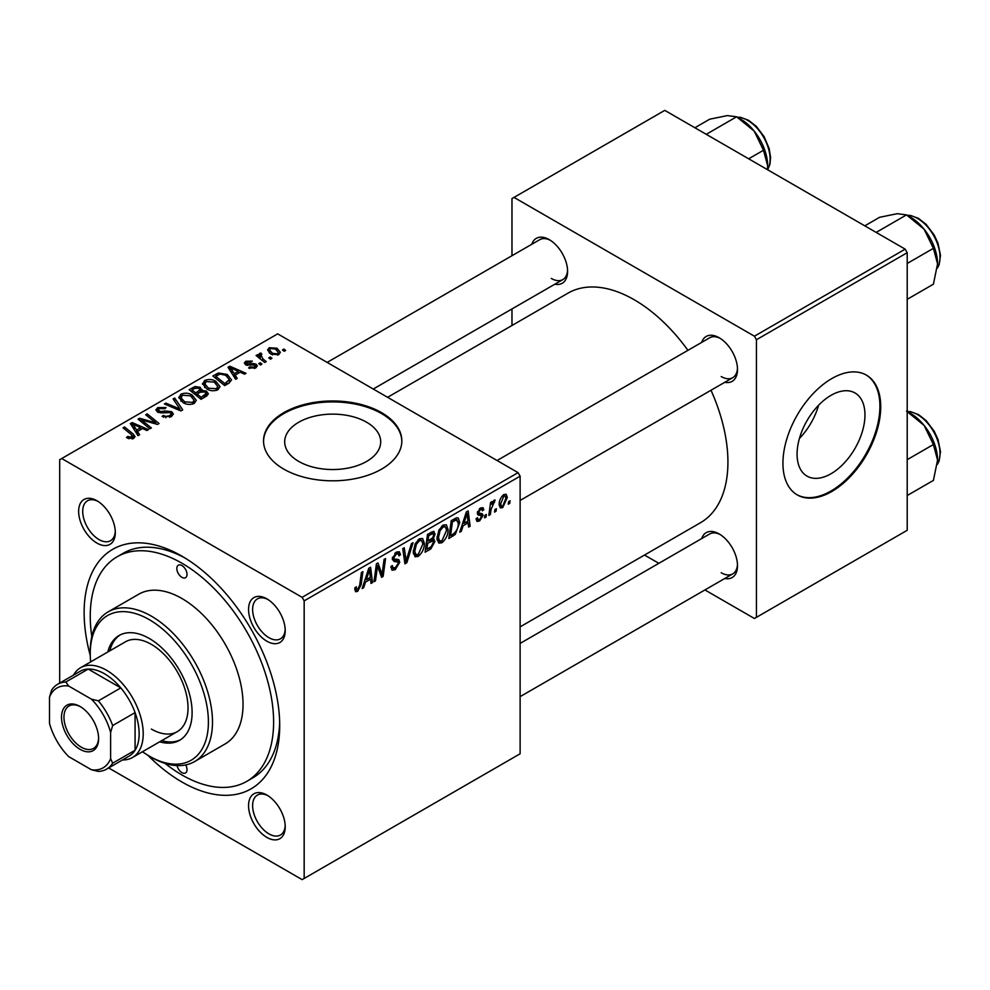 <?xml version="1.0" encoding="UTF-8"?>
<svg xmlns="http://www.w3.org/2000/svg" width="990" height="990" viewBox="0 0 990 990"><rect width="100%" height="100%" fill="white"/><g stroke="black" fill="none" stroke-linecap="round" stroke-linejoin="round"><path stroke-width="1.49" d="M298.745 461.427A48.003 27.708 180 0 1 284.687 441.837A48.003 27.708 180 0 1 314.313 416.233A48.003 27.708 180 0 1 366.634 422.235A48.003 27.708 180 0 1 380.692 441.837A48.003 27.708 180 0 1 351.054 467.441A48.003 27.708 180 0 1 298.745 461.427M381.583 412.657A69.151 39.922 0 0 0 306.232 404.007A69.151 39.922 0 0 0 263.538 440.897A69.151 39.922 0 0 0 283.796 469.124A69.151 39.922 0 0 0 359.147 477.774A69.151 39.922 0 0 0 401.841 440.897A69.151 39.922 0 0 0 381.583 412.657M401.829 441.367A69.151 39.922 0 0 0 381.583 413.597A69.151 39.922 0 0 0 306.603 404.861A69.151 39.922 0 0 0 263.538 441.367M266.879 837.404A25.926 14.974 60 0 1 248.552 805.65A25.926 14.974 60 0 1 266.879 795.057L266.879 795.057A25.926 14.974 60 0 1 285.219 826.823A25.926 14.974 60 0 1 266.879 837.404M267.931 795.7A23.055 13.303 -120 0 0 257.4 795.094A23.055 13.303 -120 0 0 253.861 813.57A23.055 13.303 -120 0 0 268.921 833.877A23.055 13.303 -120 0 0 280.442 835.015A23.055 13.303 -120 0 0 285.194 825.586M96.971 543.102A25.926 14.974 60 0 1 78.631 511.347A25.926 14.974 60 0 1 96.971 500.767L96.971 500.767A25.926 14.974 60 0 1 115.31 532.521A25.926 14.974 60 0 1 96.971 543.102M98.022 501.398A23.055 13.303 -120 0 0 87.479 500.792A23.055 13.303 -120 0 0 83.952 519.267A23.055 13.303 -120 0 0 99.012 539.575A23.055 13.303 -120 0 0 110.533 540.726A23.055 13.303 -120 0 0 115.273 531.296M266.879 641.211A25.926 14.974 60 0 1 248.552 609.444A25.926 14.974 60 0 1 266.879 598.863L266.879 598.863A25.926 14.974 60 0 1 285.219 630.618A25.926 14.974 60 0 1 266.879 641.211M267.931 599.495A23.055 13.303 -120 0 0 257.4 598.9A23.055 13.303 -120 0 0 253.861 617.364A23.055 13.303 -120 0 0 268.921 637.671A23.055 13.303 -120 0 0 280.442 638.822A23.055 13.303 -120 0 0 285.194 629.393M701.7 342.379A25.926 14.974 60 0 1 719.173 337.739L719.173 337.739A25.926 14.974 60 0 1 737.501 369.493A25.926 14.974 60 0 1 724.754 382.301M720.213 338.37A23.055 13.303 -120 0 0 709.682 337.776L497.067 460.523M531.791 244.283A25.926 14.974 60 0 1 549.252 239.642L549.252 239.642A25.926 14.974 60 0 1 567.592 271.396A25.926 14.974 60 0 1 554.846 284.204M550.304 240.273A23.055 13.303 -120 0 0 539.773 239.667L327.158 362.414M701.7 538.572A25.926 14.974 60 0 1 719.173 533.932L719.173 533.932A25.926 14.974 60 0 1 737.501 565.698A25.926 14.974 60 0 1 724.754 578.494M720.213 534.575A23.055 13.303 -120 0 0 709.682 533.969L520.121 643.413M90.263 655.516A138.303 79.843 60 0 1 181.925 556.157A138.303 79.843 60 0 1 181.925 556.17A138.303 79.843 60 0 1 279.712 725.546A138.303 79.843 60 0 1 181.925 782.001A138.303 79.843 60 0 1 147.844 755.246M185.031 558.014A129.653 74.856 -120 0 0 123.206 553.274L117.105 556.801A129.653 74.856 -120 0 0 91.81 636.496M520.121 626.868L700.475 522.732A132.536 76.515 -120 0 0 710.993 390.246M687.939 350.324A132.536 76.515 -120 0 0 634.206 299.747A132.536 76.515 -120 0 0 567.938 293.176L387.585 397.312M831.018 473.74A48.003 27.708 120 0 0 862.377 431.43A48.003 27.708 120 0 0 855.014 392.968A48.003 27.708 120 0 0 831.018 395.344A48.003 27.708 120 0 0 799.66 437.642A48.003 27.708 120 0 0 807.011 476.116A48.003 27.708 120 0 0 831.018 473.74M799.425 438.446A48.003 27.708 120 0 0 818.606 405.232M831.835 491.473A69.151 39.922 120 0 0 877.004 430.539A69.151 39.922 120 0 0 866.411 375.123A69.151 39.922 120 0 0 831.835 378.551A69.151 39.922 120 0 0 786.654 439.486A69.151 39.922 120 0 0 797.259 494.901A69.151 39.922 120 0 0 831.835 491.473M796.851 494.654A69.151 39.922 120 0 0 831.018 491.003A69.151 39.922 120 0 0 876.076 430.44A69.151 39.922 120 0 0 866.002 374.901M518.079 472.651L520.121 476.178L304.165 600.856L302.123 597.329L518.079 472.651L277.683 333.853L59.685 459.707L59.685 683.1M304.165 600.856L304.165 878.452L302.123 879.627L108.665 767.943M448.074 529.601C448.099 534.81 446.032 539.191 441.862 542.755L438.793 543.102L436.961 538.461L438.917 530.034L443.149 525.108L446.341 524.799L448.074 529.601L446.44 528.66M463.085 525.789L461.34 531.284L459.731 532.212L466.364 511.929L468.171 510.877L470.126 526.222L468.629 527.076L468.159 522.856L463.085 525.789L462.033 525.17M357.65 591.364L355.521 591.698L354.853 587.85L356.351 586.773L356.214 588.283L357.736 589.384L359.692 585.164L361.4 572.517L362.897 571.651L361.14 584.744L357.65 591.364L354.729 589.693M354.779 588.431L357.736 589.384M390.84 566.701L392.708 567.777L395.357 567.666L398.252 563.248L397.869 562.023L394.008 561.454L392.325 558.818L396.322 552.148L399.267 551.702L400.48 554.511L398.995 555.91L398.277 553.818L396.272 554.103L393.81 557.865L394.367 559.016L398.747 559.56L399.737 562.233L395.257 569.658L392.028 570.228L390.84 566.626L392.325 565.575L393.005 568.074L390.852 566.837M397.869 562.023L392.325 558.806M392.535 557.123L394.367 559.016M413.065 542.693L406.828 562.753L404.935 563.855L402.757 548.646L404.254 547.779L406.123 560.81L411.469 543.609L413.065 542.693M424.364 543.287C424.401 548.497 422.322 552.878 418.151 556.442L415.095 556.788L413.251 552.148L415.206 543.733L419.438 538.795L422.631 538.486L424.364 543.287L422.742 542.347M510.098 500.792L509.751 503.341L508.266 504.195L508.575 501.658L510.098 500.792M520.121 476.178L520.121 753.774L304.165 878.452M433.15 531.37L435.105 533.969L433.15 539.117L434.919 541.419L430.823 548.906L425.106 552.21L427.519 534.353L434.202 531.531M432.098 538.511L434.103 539.29M365.483 582.132L363.738 587.639L362.13 588.567L368.75 568.272L370.569 567.233L372.512 582.566L371.027 583.432L370.545 579.212L365.483 582.132L364.431 581.526M377.017 569.931L375.495 580.858L373.985 581.724L376.423 563.842L377.994 562.939L382.066 574.559L384.058 559.437L385.555 558.57L383.142 576.428L381.583 577.331L377.475 565.76L377.017 569.931L375.705 569.163M481.289 515.604L478.071 515.023L477.341 513.265L480.447 508.068L482.971 507.66L483.825 509.751L482.34 510.828L481.784 509.392L480.373 509.603L478.814 512.152L478.962 513.03L482.328 513.736L483.083 515.481L479.581 520.975L476.97 521.396L476.042 518.735L477.526 517.671L478.158 519.639L479.655 519.428L481.598 516.471L477.341 513.315L481.066 515.481M477.452 512.164L480.187 513.389M455.326 534.365L448.817 538.523L451.23 520.666L456.6 517.77L458.234 517.956L459.744 522.485L455.326 534.365L453.915 533.548M507.338 497.549L502.722 507.61L500.334 507.882L499.195 504.875C499.059 500.779 500.618 497.327 503.885 494.53L506.187 494.282L507.338 497.549L505.556 496.51M496.386 508.699L496.039 511.248L494.567 512.102L494.876 509.578L496.386 508.699M491.089 509.33L490.335 514.553L488.825 515.419L490.582 502.425L492.079 501.559L491.708 504.257L494.109 500.173L495.124 500.037L491.089 509.33L489.753 508.563M486.387 514.478L486.041 517.028L484.555 517.881L484.865 515.345L486.387 514.478M261.942 364.11L260.457 364.976L258.724 363.615L260.246 362.736L261.942 364.11M271.941 358.343L270.456 359.197L268.723 357.836L270.245 356.969L271.941 358.343M202.517 384.231L204.596 380.544C208.605 378.947 212.355 379.22 215.87 381.36L220.04 386.632L217.936 389.726C214.05 391.285 210.363 391.038 206.873 388.996L202.455 383.6M237.229 378.378L235.632 379.306L227.997 367.24L229.804 366.201L246.015 373.304L244.53 374.171L240.162 372.19L235.1 375.123L237.229 378.378M206.712 396L201.007 399.292L189.152 389.664L195.018 386.558L200.215 387.288L201.725 390.431L206.378 391.062L208.333 393.785L206.712 396M202.01 389.503L201.725 391.557M182.729 409.848L180.836 410.937L164.389 403.97L165.887 403.103L179.982 409.08L173.101 398.933L174.698 398.017L182.729 409.848M132.153 438.978L131.423 434.66L123.032 427.841L124.53 426.975L133.217 434.028L135.048 436.59L133.724 438.347L127.66 438.224L126.497 437.394L127.797 436.429L132.153 437.332L132.846 436.392L132.846 438.768M151.383 427.94L149.886 428.806L138.055 419.166L139.627 418.263L155.801 422.891L145.691 414.761L147.188 413.894L159.044 423.522L157.484 424.425L141.285 419.822L151.383 427.94M302.123 597.329L61.727 458.531M139.627 434.734L138.018 435.662L130.383 423.596L132.202 422.557L148.413 429.66L146.916 430.514L142.56 428.546L137.486 431.467L139.627 434.734M171.344 416.629L162.1 416.394L163.399 415.441L165.887 416.431L169.773 415.614L171.208 413.857L170.28 412.57L162.36 412.892L157.559 412.063L155.888 409.885L157.769 407.583L166.06 407.558L165.033 408.684L159.378 408.573L158.115 410.07L160.776 411.568L164.823 410.961L171.629 411.63L173.386 414.006L171.344 416.629M178.806 397.918L180.885 394.23C184.895 392.634 188.644 392.906 192.159 395.047L196.329 400.319L194.226 403.413C190.352 404.972 186.665 404.724 183.162 402.683L178.745 397.287M248.614 367.971L249.715 366.894L254.43 367.166L254.789 365.124L245.631 364.753L244.357 363.07L245.78 361.251L252.302 361.115L251.015 362.08L247.005 362.043L246.881 363.763L253.527 363.54L256.15 364.196L257.351 365.879L255.655 367.958L248.614 367.971M255.42 368.082L254.789 365.124M247.005 362.043L246.881 365.248M228.938 383.167L224.705 385.605L212.862 375.977L218.419 372.982L227.217 374.43L231.573 379.913L228.938 383.167M278.796 354.593L271.136 354.247L267.572 349.977L269.218 347.725L277.014 348.22L280.356 352.292L278.796 354.593M260.791 354.519L262.833 358.813L266.223 361.635L264.726 362.501L256.101 355.509L257.61 354.643L259.368 356.091L258.823 354.445L260.828 352.997L261.867 354.272L260.259 355.435L260.259 358.875M285.64 350.423L284.167 351.289L282.435 349.928L283.957 349.049L285.64 350.423M165.083 763.426A129.653 74.856 -120 0 0 181.925 774.947A129.653 74.856 -120 0 0 246.758 781.37L252.871 777.843A129.653 74.856 -120 0 0 279.663 721.933M905.182 249.158L907.211 252.697L756.447 339.731L754.417 336.204L905.182 249.158L664.773 110.373L511.979 198.582L511.979 255.717M511.979 308.954L511.979 325.5M756.447 339.731L756.447 617.327L754.417 618.503L704.929 589.941M658.833 563.322L644.502 555.056M756.447 617.327L907.211 530.293L907.211 252.697M754.417 336.204L514.008 197.406M721.203 376.546A23.055 13.303 -120 0 0 732.736 377.697A23.055 13.303 -120 0 0 737.476 368.268M551.294 278.45A23.055 13.303 -120 0 0 562.815 279.601A23.055 13.303 -120 0 0 567.567 270.171M721.203 572.752A23.055 13.303 -120 0 0 732.736 573.891A23.055 13.303 -120 0 0 737.476 564.461M139.627 420.441L139.627 418.263M155.801 423.968L155.801 422.891M147.188 415.998L147.188 413.894M141.285 421.802L141.285 419.822M132.202 426.455L132.202 422.557M137.486 434.82L137.486 431.467M134.38 426.455L136.632 430.044L140.679 427.705L132.648 424.091L134.38 426.455L134.38 429.895M136.632 433.471L136.632 430.044M132.648 427.173L132.648 424.091M140.679 429.635L140.679 427.705M127.797 438.298L127.797 436.429M128.898 438.793L128.898 437.221M124.53 429.066L124.53 426.975M133.217 438.607L133.217 434.028M163.399 417.05L163.399 415.441M163.857 417.248L163.857 415.713M165.887 417.78L165.887 416.431M169.773 417.372L169.773 415.614M157.769 412.174L157.769 407.583M158.957 412.657L158.957 411.159M160.776 412.941L160.776 411.568M171.629 416.468L171.629 411.63M165.887 404.601L165.887 403.103M179.982 410.578L179.982 409.08M174.698 401.334L174.698 398.017M180.885 401.099L180.885 394.23M192.159 396.953L192.159 395.047M181.071 397.869L184.722 401.866L192.666 402.398L194.102 400.207L190.526 395.814L182.506 395.22L181.071 397.869L181.071 401.259L181.071 397.869M184.722 403.45L184.722 401.866M192.666 404.081L192.666 402.398M195.018 388.216L195.018 386.558M200.215 392.263L200.215 387.288M206.378 396.186L206.378 391.062M192.035 389.924L195.735 392.931L199.968 389.8L199.968 392.411L199.968 389.8L198.792 388.179L194.572 388.464L192.035 389.924L192.035 392.015M195.735 395.01L195.735 392.931M197.121 394.057L201.119 397.299L206.069 393.513L204.856 391.904L200.265 392.238L197.121 394.057L197.121 396.136M201.119 399.23L201.119 397.299M205.289 396.829L205.289 394.812M249.715 368.49L249.715 366.894M254.43 368.515L254.43 367.166M245.78 364.84L245.78 361.251M247.871 365.397L247.871 364.159M253.527 364.778L253.527 363.54M256.15 367.637L256.15 364.196M229.804 370.111L229.804 366.201M235.1 378.465L235.1 375.123M231.982 370.111L234.246 373.688L238.281 371.349L230.249 367.748L231.982 370.111L231.982 373.552M234.246 377.116L234.246 373.688M230.249 370.817L230.249 367.748M238.281 373.279L238.281 371.349M218.419 374.715L218.419 372.982M227.217 376.299L227.217 374.43M215.746 376.237L224.829 383.613L229.321 379.603L225.646 375.235L220.015 374.059L215.746 376.237L215.746 378.329M224.829 385.543L224.829 383.613M226.735 384.442L226.735 382.511M204.596 387.412L204.596 380.544M215.87 383.266L215.87 381.36M204.744 387.548L204.744 383.749L208.42 388.179L216.377 388.711L217.812 386.521L214.236 382.128L206.217 381.534L204.781 384.182L204.781 387.573M208.42 389.763L208.42 388.179M216.377 390.394L216.377 388.711M269.218 352.886L269.218 347.725M277.014 350.175L277.014 348.22M270.456 348.505L269.528 349.903L272.46 353.294L277.509 353.838L278.363 352.502L275.529 349.074L270.456 348.505M272.46 354.878L272.46 353.294M277.509 355.138L277.509 353.838M270.245 359.036L270.245 356.969M257.61 356.722L257.61 354.643M259.368 358.157L259.368 356.091M259.454 358.219L259.454 353.356M260.828 354.494L260.828 352.997M260.246 364.803L260.246 362.736M283.957 351.116L283.957 349.049M508.464 502.598L509.751 503.341M429.153 547.94L430.823 548.906M431.652 531.976L435.105 533.969M431.182 539.253L434.919 541.419M428.732 535.565L427.989 541.134L432.803 537.669L433.632 534.897L433.1 533.561L428.732 535.565L427.457 534.823M426.702 540.392L427.989 541.134M429.611 533.14L431.281 534.105M427.705 543.225L426.888 549.252L431.133 546.715L433.447 542.223L432.952 540.825L427.705 543.225L426.418 542.483M425.601 548.51L426.888 549.252M429.177 540.441L430.848 541.406M413.362 553.67L418.151 556.442M416.369 544.314L414.736 551.368L415.998 554.635L418.263 554.45L422.891 543.956L421.629 540.565L419.389 540.75L416.369 544.314L415.243 543.671M413.313 550.551L414.736 551.368M417.941 539.909L419.389 540.75M404.601 561.466L406.828 562.753M404.353 559.796L406.123 560.81M390.852 567.109L395.257 569.658M392.325 558.83L397.572 561.85M396.346 552.123L400.48 554.511M396.037 552.321L400.48 554.883M394.812 553.261L396.272 554.103M392.374 557.976L399.737 562.233M355.125 587.652L356.214 588.283M359.84 584.001L361.14 584.744M362.637 587.008L363.738 587.639M370.817 581.588L372.512 582.566M368.886 578.247L370.545 579.212M368.268 573.717L366.3 579.744L370.347 577.405L369.456 569.671L368.268 573.717L367.179 573.086M365.211 579.113L366.3 579.744M368.478 569.114L369.456 569.671M374.208 580.115L375.495 580.858M380.086 573.42L382.066 574.559M380.692 575.017L383.142 576.428M376.262 565.055L377.475 565.76M480.682 507.944L483.825 509.751M479.259 508.959L480.373 509.603M477.65 511.483L478.814 512.152M479.148 513.216L483.083 515.481M476.042 518.933L479.581 520.975M460.239 530.652L461.34 531.284M468.418 525.232L470.126 526.222M466.488 521.903L468.159 522.856M465.869 517.374L463.902 523.388L467.948 521.062L467.057 513.315L465.869 517.374L464.78 516.743M462.825 522.769L463.902 523.388M466.08 512.758L467.057 513.315M451.366 535.12L453.036 536.085M458.123 521.544L459.744 522.485M452.442 521.879L450.599 535.565L452.504 534.464C456.427 531.779 458.345 528.029 458.259 523.24L456.464 519.837L452.442 521.879L451.155 521.136M449.312 534.823L450.599 535.565M454.558 518.735L457.232 519.973L454.818 518.587M437.073 539.983L441.862 542.755M440.08 530.628L438.446 537.681L439.709 540.948L441.961 540.763L446.589 530.269L445.339 526.866L443.099 527.064L440.08 530.628L438.941 529.972M437.023 536.865L438.446 537.681M441.651 526.222L443.099 527.064M499.22 505.593L502.722 507.61M503.823 496.064L500.68 503.836L501.447 506.224L502.734 506.113L505.865 498.391L505.073 495.965L502.697 495.421M499.307 503.044L500.68 503.836M494.753 510.506L496.039 511.248M489.048 513.81L490.335 514.553M490.434 503.526L491.708 504.257M493.02 501.373L494.53 502.239M492.797 501.732L493.787 502.289M484.754 516.285L486.041 517.028M181.925 565.575A7.202 4.158 -120 0 0 178.324 565.216A7.202 4.158 -120 0 0 177.222 570.982A7.202 4.158 -120 0 0 181.925 577.331A7.202 4.158 -120 0 0 185.526 577.69A7.202 4.158 -120 0 0 186.627 571.923A7.202 4.158 -120 0 0 181.925 565.575M177.049 765.592A7.202 4.158 -120 0 0 181.925 772.596A7.202 4.158 -120 0 0 185.526 772.955A7.202 4.158 -120 0 0 185.699 764.936M159.675 741.819A60.501 34.935 -120 0 0 179.586 740.297A60.501 34.935 -120 0 0 188.855 691.824A60.501 34.935 -120 0 0 149.329 638.501A60.501 34.935 -120 0 0 119.072 635.506A60.501 34.935 -120 0 0 107.811 651.989M120.112 634.949A60.501 34.935 -120 0 0 109.853 650.814M142.498 751.732A83.556 48.238 -120 0 0 149.329 756.125A83.556 48.238 -120 0 0 208.407 722.019A83.556 48.238 -120 0 0 149.329 619.678A83.556 48.238 -120 0 0 90.251 653.796A83.556 48.238 -120 0 0 90.647 661.902M151.371 757.301L149.329 756.125L151.371 757.301A86.439 49.908 60 0 0 194.585 761.582L225.138 743.935A86.439 49.908 -120 0 0 238.392 674.673A86.439 49.908 -120 0 0 181.925 598.505A86.439 49.908 -120 0 0 138.711 594.223L108.145 611.87A86.439 49.908 60 0 1 151.371 616.151A86.439 49.908 60 0 1 207.838 692.319A86.439 49.908 60 0 1 194.585 761.582M246.758 781.37A129.653 74.856 -120 0 0 266.632 677.469A129.653 74.856 -120 0 0 181.925 563.223A129.653 74.856 -120 0 0 117.105 556.801M73.532 675.106A51.864 29.948 60 0 1 80.611 667.693L125.433 641.817A51.864 29.948 60 0 1 151.371 644.379A51.864 29.948 60 0 1 185.241 690.08A51.864 29.948 60 0 1 177.297 731.635A51.864 29.948 60 0 1 151.371 729.073M90.251 653.796L90.251 651.445A86.439 49.908 60 0 1 108.145 611.87M161.717 740.631A60.501 34.935 -120 0 0 180.588 739.679M937.567 263.86A38.028 21.953 60 0 0 924.115 229.21A38.028 21.953 -120 0 0 910.676 217.293L906.518 214.892L924.115 229.21L933.409 248.342L937.567 263.86L933.409 284.192L907.211 299.314M907.211 263.464L933.409 248.342M876.162 232.415L906.518 214.892L897.237 213.692L879.627 217.293L864.802 225.856M906.518 411.085L924.115 425.415A38.028 21.953 -120 0 0 910.676 413.486L907.211 411.493L910.503 411.642L918.473 414.575L926.133 420.577L934.139 431.133L938 439.424L940.5 451.663L939.077 461.142L937.32 464.434M907.211 459.657L933.409 444.535L937.567 460.065L933.409 480.397L907.211 495.52M937.567 460.065A38.028 21.953 60 0 0 924.115 425.415L933.409 444.535M748.663 158.808L763.488 150.245L767.658 165.763L767.46 169.649M706.254 134.318L736.61 116.795L754.207 131.113L763.488 150.245M694.881 127.76L709.719 119.196L727.316 115.595L736.61 116.795M767.658 165.763A38.028 21.953 -120 0 0 754.207 131.113A38.028 21.953 -120 0 0 739.196 118.342M61.516 717.193A26.223 15.135 60 0 1 80.066 706.489A26.223 15.135 60 0 1 98.604 738.602A26.223 15.135 60 0 1 80.054 749.306A26.223 15.135 60 0 1 61.516 717.193M80.685 706.86A24.49 14.145 -120 0 0 69.04 705.981A24.49 14.145 -120 0 0 63.966 717.193A24.49 14.145 -120 0 0 74.658 741.832A24.49 14.145 -120 0 0 93.53 748.403A24.49 14.145 -120 0 0 98.592 737.872M80.611 667.693A51.864 29.948 60 0 1 120.582 681.59A51.864 29.948 60 0 1 143.216 733.776A51.864 29.948 60 0 1 132.474 757.523A51.864 29.948 60 0 1 122.513 759.949M110.62 758.637L112.662 763.179A48.98 28.277 60 0 1 106.586 769.143L128.997 756.199A48.98 28.277 -120 0 0 135.073 750.247A48.98 28.277 -120 0 0 139.144 733.776A48.98 28.277 -120 0 0 135.073 712.602A48.98 28.277 -120 0 0 120.805 687.902L88.209 669.079A48.98 28.277 -120 0 0 80.017 671.356L57.606 684.3A48.98 28.277 60 0 1 65.798 682.023L68.718 686.058A46.097 26.619 -120 0 0 49.5 697.158L49.5 723.356A46.097 26.619 -120 0 0 68.718 756.632L91.402 769.737A46.097 26.619 -120 0 0 110.62 758.637L110.62 732.439A46.097 26.619 -120 0 0 91.402 699.15L68.718 686.058M91.402 699.15L98.394 700.846L120.805 687.902A48.98 28.277 -120 0 0 88.209 669.079L65.798 682.023M112.662 763.179L135.073 750.247L135.073 712.602L112.662 725.546L110.62 732.439M49.5 697.158L51.542 690.253A48.98 28.277 60 0 1 57.606 684.3M106.586 769.143A48.98 28.277 60 0 1 98.394 771.42L91.402 769.737M98.394 700.846A48.98 28.277 60 0 1 112.662 725.546M146.941 421.567L146.941 420.243M152.25 423.015L152.25 421.728M144.206 424.178L144.206 422.037M164.823 412.533L164.823 410.961M175.762 408.783L175.762 407.212M192.803 389.491L192.803 387.56M198.149 393.463L198.149 391.533M203.891 397.621L203.891 395.703M250.012 365.223L250.012 363.986M216.414 375.854L216.414 373.935M262.833 360.966L262.833 358.813M403.772 555.724L405.628 556.788M392.387 559.659L395.79 561.615M377.735 566.763L379.937 568.025M378.935 570.401L381.311 571.774M477.378 513.86L479.865 515.295M452.937 519.676L454.596 520.641M937.344 267.993A31.692 18.303 -120 0 0 917.606 218.468A31.692 18.303 -120 0 0 907.422 215.412M937.344 464.186A31.692 18.303 -120 0 0 917.606 414.661A31.692 18.303 -120 0 0 907.422 411.605M767.547 169.711A31.692 18.303 -120 0 0 747.685 120.372A31.692 18.303 -120 0 0 737.501 117.315M171.208 413.857L171.208 416.703M158.115 410.07L158.115 412.347M194.102 400.207L194.102 403.487M206.069 393.513L206.069 396.371M246.324 362.959L246.324 365.075M229.321 379.603L229.321 382.932M217.812 386.521L217.812 389.8M269.528 349.903L269.528 353.145M278.363 352.502L278.363 354.816M433.1 533.561L430.996 532.335M432.952 540.825L430.724 539.55M421.629 540.565L419.03 539.055M415.998 554.635L413.288 553.064M398.277 553.818L395.876 552.42M478.158 519.639L476.289 518.562M481.784 509.392L479.989 508.365M479.123 513.204L477.44 512.226M445.339 526.866L442.728 525.368M439.709 540.948L436.998 539.377M505.073 495.965L503.279 494.926M501.447 506.224L499.195 504.912M937.32 268.228L939.077 264.949L940.5 255.457L938 243.231L934.139 234.927L926.133 224.371L918.473 218.382L910.503 215.436L907.211 215.288M520.121 500.445L732.736 377.697M732.736 573.891L520.121 696.638M562.815 279.601L373.255 389.033M737.29 117.191L740.594 117.34L748.551 120.285L756.422 126.485L764.181 136.756L769.143 148.475L770.591 157.546L769.923 164.451L767.658 169.773M132.474 757.523L177.297 731.635"/></g></svg>
